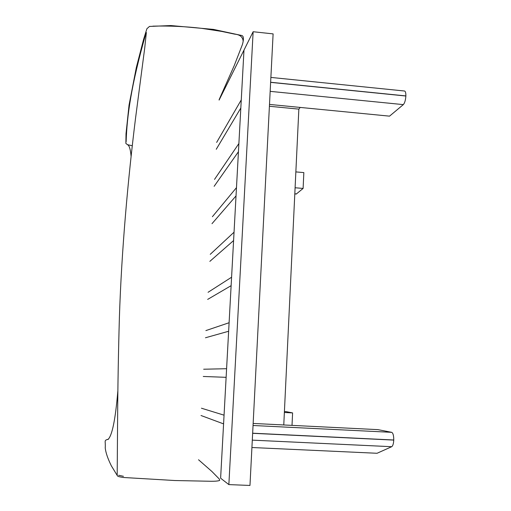 <?xml version="1.0" encoding="UTF-8"?>
<svg xmlns="http://www.w3.org/2000/svg" width="511" height="511" viewBox="0 0 511 511"><rect width="100%" height="100%" fill="white"/><g stroke="black" fill="none" stroke-linecap="round" stroke-linejoin="round"><path stroke-width="0.77" d="M201.021 415.513L223.582 423.887L220.618 478.207L228.858 484.6L249.975 485.45L273.11 33.886L253.137 31.727L243.983 50.104L241.269 99.901L216.645 142.409M220.618 478.207L243.983 50.104L219.098 100.079M214.531 179.393L238.886 143.546L240.828 107.993L216.255 149.276M212.397 216.702L236.478 187.646L238.439 151.729L214.135 186.323M210.245 254.331L234.044 232.205L236.025 195.911L211.995 223.684M208.073 292.292L231.585 277.23L233.591 240.56L209.842 261.377M205.882 330.591L229.1 322.728L231.125 285.668L207.664 299.401M203.665 369.229L226.59 368.706L228.641 331.256L205.467 337.765M201.443 408.212L224.054 415.175L226.124 377.329L203.257 376.466M300.238 107.431L298.852 109.13L283.771 424.96M270.875 77.417L404.373 90.996C405.408 91.105 405.913 92.746 405.875 95.921L405.868 96.017C405.574 100.162 404.725 103.03 403.32 104.621L389.529 116.15L269.495 104.429M252.293 440.137L391.701 446.703C392.857 445.918 393.54 443.714 393.757 440.099L393.764 439.997C393.757 435.621 393.074 433.066 391.701 432.332L377.923 429.636L253.149 423.44M391.701 446.703L377.048 453.276L251.917 447.515M228.858 484.6L253.137 31.727M296.284 194.027L303.106 188.438L303.847 172.603L295.85 171.9M303.106 188.438L295.096 187.754M286.109 411.642L292.599 412.907L284.365 412.486M292.599 412.907L292.017 425.369M269.399 106.262L298.852 109.13M127.916 144.824L132.272 145.718L127.839 144.766C129.468 146.069 130.548 149.908 131.091 156.283M243.115 40.886C242.68 36.888 239.87 34.639 234.677 34.148L221.755 31.427L201.653 28.348C185.627 26.457 169.384 25.722 152.93 26.15M126.134 141.783C126.926 116.521 131.072 85.369 145.91 33.413L146.35 32.532L144.734 47.945L135.511 118.45C128.05 178.709 121.599 249.183 119.389 317.618C118.418 351.97 117.837 384.464 117.639 415.098L117.185 474.962M117.83 391.145C115.409 419.755 112.101 435.889 107.91 439.549M405.868 96.017L270.626 82.36M270.632 82.265L405.875 95.921M403.32 104.621L270.166 91.354M252.645 433.309L393.757 440.099M393.764 439.997L252.651 433.2M391.701 432.332L253.041 425.497M296.521 193.95L294.809 193.803M286.166 411.649L284.41 411.559L286.141 411.642M219.123 99.651L234.147 65.804L242.412 44.54C243.913 39.181 243.728 36.179 241.85 35.521L213.515 29.408L170.872 25.55L149.474 26.438L146.906 28.725L143.636 39.213L136.309 67.573L129.04 105.132L126.019 133.697L125.878 143.463L128.465 145.392M118.641 475.256L123.438 476.29M108.492 439.153C103.503 440.527 105.745 440.552 105.228 447.847C105.72 452.58 107.757 458.571 111.347 465.821L117.524 475.965C117.907 476.456 119.836 476.961 123.298 477.478L174.96 480.532L207.983 481.209C217.45 481.56 220.203 480.532 219.653 480.155L219.289 479.018L211.899 471.474L198.53 459.753M296.348 194.027L294.802 193.899"/></g></svg>
